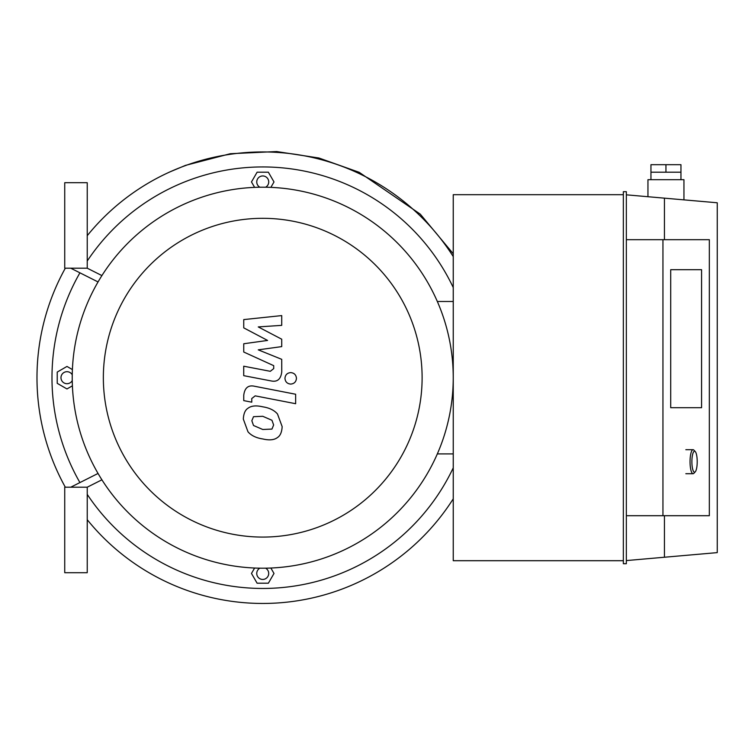 <?xml version="1.0" encoding="UTF-8"?>
<svg xmlns="http://www.w3.org/2000/svg" width="755" height="755" viewBox="0 0 755 755"><rect width="100%" height="100%" fill="white"/><g stroke="black" fill="none" stroke-linecap="round" stroke-linejoin="round"><path stroke-width="1.13" d="M72.254 380.567A6.002 6.002 0 0 1 61.061 376.707A6.002 6.002 0 0 1 72.254 374.829M72.404 385.824L66.978 388.957L57.229 383.332L57.229 372.073L66.978 366.439L72.404 369.572M259.871 187.212A6.002 6.002 0 0 1 263.731 176.028A6.002 6.002 0 0 1 265.6 187.212M254.605 187.363L251.481 181.946L257.106 172.197L268.365 172.197L273.999 181.946L270.866 187.363M265.6 568.185A6.002 6.002 0 0 1 261.749 579.368A6.002 6.002 0 0 1 259.871 568.185M270.866 568.034L273.999 573.451L268.365 583.209L257.106 583.209L251.481 573.451L254.605 568.034M87.231 519.695A225.754 225.754 0 0 0 453.245 498.838M453.245 256.568A225.754 225.754 0 0 0 87.231 235.702M65.317 268.195A225.754 225.754 0 0 0 65.317 487.202M87.231 494.383A210.758 210.758 0 0 0 453.245 467.845M453.245 287.551A210.758 210.758 0 0 0 87.231 261.013M79.926 272.829A210.758 210.758 0 0 0 79.926 482.577M453.245 453.906L437.334 453.906M437.334 301.5L453.245 301.5M262.74 568.204A190.505 190.505 0 0 0 427.717 282.445A190.505 190.505 0 0 0 97.754 282.445A190.505 190.505 0 0 0 262.74 568.204M262.74 537.079A159.38 159.38 0 0 0 400.763 298.008A159.38 159.38 0 0 0 124.707 298.008A159.38 159.38 0 0 0 262.74 537.079M243.752 327.868L267.581 340.439L243.752 343.752L243.752 352.028L273.716 365.665L273.716 368.61L270.299 371.309L243.723 366.203L243.723 375.669L270.922 380.888C277.245 382.294 280.851 379.293 281.747 371.875L281.719 359.323L258.257 349.848L281.719 346.611L281.719 339.203L258.257 326.924L281.719 325.358L281.719 315.59L243.752 319.591L243.752 327.868M271.951 429.085L273.631 424.971L271.951 420.271L262.768 416.298L253.52 416.684L251.84 420.733L253.52 425.499L262.768 429.491L271.951 429.085M277.491 413.985C274.225 410.21 269.318 407.823 262.768 406.832C256.162 405.265 251.236 405.746 247.98 408.257C245.186 409.984 243.629 413.589 243.318 419.072L247.98 431.784C251.236 435.559 256.162 437.947 262.768 438.957C269.318 440.505 274.225 440.033 277.491 437.523C280.284 435.767 281.841 432.134 282.162 426.622L277.491 413.985M295.639 394.242L254.614 386.267C248.291 384.833 244.677 387.825 243.752 395.233L243.752 400.622L251.764 402.179L251.764 398.536L255.19 395.856L295.639 403.708L295.639 394.242M284.956 378.34C285.286 381.841 287.202 383.757 290.703 384.087C294.205 383.757 296.12 381.841 296.451 378.34C296.12 374.839 294.205 372.923 290.703 372.602C287.202 372.923 285.286 374.839 284.956 378.34M70.734 268.195L98.046 281.945L70.734 268.195M98.046 473.451L70.734 487.202L98.046 473.451M87.231 268.195L101.906 275.584L87.231 268.195L87.231 182.691L64.732 182.691L64.732 268.195L87.231 268.195M101.906 479.812L87.231 487.202L101.906 479.812M64.732 487.202L87.231 487.202L87.231 572.705L64.732 572.705L64.732 487.202M683.945 199.867L683.945 179.69L647.95 179.69L647.95 196.715M650.952 164.694L650.952 172.197L680.953 172.197L680.953 164.694L650.952 164.694M665.948 164.694L665.948 172.197M701.574 269.695L701.574 407.7L670.704 407.7L670.704 269.695L701.574 269.695L701.574 407.7L670.704 407.7L670.704 269.695L701.574 269.695M626.348 515.703L709.332 515.703L709.332 239.694L626.348 239.694M662.947 515.703L662.947 239.694M664.447 515.703L664.447 557.237L717.25 552.622L717.25 202.774L664.447 198.159L664.447 239.694M626.348 560.578L664.447 557.237M626.348 563.702L626.348 191.695L623.347 191.695L623.347 563.702L626.348 563.702M623.347 194.696L453.245 194.696L453.245 560.701L623.347 560.701M664.447 198.159L626.348 194.828M695.242 451.565L693.892 450.122A12.005 3.048 90 0 0 693.09 449.697A12.005 3.048 90 0 0 690.042 461.701A12.005 3.048 90 0 0 693.09 473.706A12.005 3.048 90 0 0 693.892 473.281L695.242 471.837A10.504 2.671 -90 0 1 691.882 461.701A10.504 2.671 -90 0 1 695.242 451.565A10.504 2.671 -90 0 1 697.214 461.701A10.504 2.671 -90 0 1 695.242 471.837M170.243 171.762L185.485 165.383L230.313 153.718L276.575 151.547L318.884 157.993L359.201 172.319L420.29 214.156L453.245 253.755M680.953 179.69L680.953 172.197M650.952 179.69L650.952 172.197M685.842 473.706L693.09 473.706M685.842 449.697L693.09 449.697"/></g></svg>
